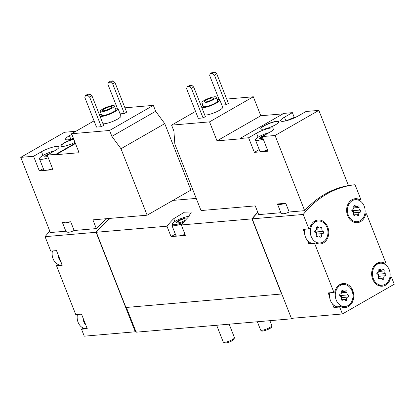 <?xml version="1.0" encoding="UTF-8"?>
<svg xmlns="http://www.w3.org/2000/svg" width="415" height="415" viewBox="0 0 415 415"><rect width="100%" height="100%" fill="white"/><g stroke="black" fill="none" stroke-linecap="round" stroke-linejoin="round"><path stroke-width="0.62" d="M54.78 150.749A11.034 2.303 -21.5 0 0 44.177 154.79A11.034 2.303 -21.5 0 0 39.477 158.831L43.793 169.782A11.034 2.303 -21.5 0 0 46.138 170.28L52.964 169.694L47.211 155.091L55.833 154.349L55.973 154.712L79.083 152.725L71.603 133.739L109.56 130.476L111.884 136.369L120.967 148.741L147.138 215.188L92.903 219.857L96.342 228.587L74.145 230.496L70.706 221.766L62.411 222.476L65.85 231.212L50.365 232.54L20.75 157.363L33.563 156.263L39.316 170.866L46.138 170.28A11.034 2.303 -21.5 0 0 52.586 168.734M124.931 107.817L153.343 105.369L155.661 111.267L164.745 123.639L190.921 190.086L147.138 215.188M20.75 157.363L64.533 132.261L75.888 131.285M115.292 108.268A10.033 2.096 158.5 0 1 118.031 108.652L120.91 115.956A10.033 2.096 158.5 0 1 113.819 120.973A10.033 2.096 158.5 0 1 102.956 123.732M117.321 108.227L107.9 84.323L108.377 82.393L110.686 81.07L113.077 80.863L114.997 82.585L126.642 112.159L124.339 113.482L120.075 113.845M153.343 105.369L109.56 130.476M94.049 120.869L71.603 133.739M85.334 95.606L87.643 94.283L90.034 94.075L91.954 95.798L103.6 125.372L101.296 126.694L96.508 127.104L84.857 97.535L85.334 95.606L87.731 95.398L89.645 97.12L101.296 126.694M74.98 142.309A9.628 2.013 158.5 0 1 66.001 145.852A9.628 2.013 158.5 0 1 60.86 146.002A9.628 2.013 158.5 0 1 64.071 142.968A9.628 2.013 158.5 0 1 73.709 139.077M47.211 155.091L55.133 150.546A11.433 2.386 158.5 0 0 58.946 146.941A11.433 2.386 158.5 0 0 52.44 147.226A11.433 2.386 158.5 0 0 41.484 151.719L33.563 156.263M75.323 143.17L55.833 154.349M73.522 138.605A11.433 2.386 158.5 0 1 65.606 139.305A11.433 2.386 158.5 0 1 69.419 135.7L70.856 139.336M71.831 134.32L69.419 135.7M62.411 222.476A13.041 2.723 -21.5 0 0 70.706 221.766M110.037 218.378A108.331 86.745 85.1 0 0 96.073 232.281L45.064 236.669L50.755 251.111L56.502 250.619L62.255 265.221L56.507 265.714L75.779 314.637L81.527 314.145L87.28 328.747L81.532 329.24L84.261 336.176L135.269 331.793L96.073 232.281M49.836 231.202A108.331 86.745 85.1 0 0 45.064 236.669M96.342 228.587A108.331 86.745 -94.9 0 1 106.925 218.648M65.85 231.212C66.986 232.799 69.751 232.561 74.145 230.496M217.066 99.517A10.033 2.096 158.5 0 1 219.805 99.901L222.679 107.2A10.033 2.096 158.5 0 1 215.587 112.216A10.033 2.096 158.5 0 1 204.73 114.981M219.089 99.47L209.674 75.566L210.151 73.637L212.454 72.314L214.851 72.111L216.765 73.834L228.416 103.402L226.113 104.725L221.849 105.094M171.582 125.138L209.539 121.875L217.014 140.856L240.124 138.869L239.979 138.506L248.601 137.764L254.354 152.367L268.002 151.19L262.249 136.587L275.062 135.487L304.672 210.664L289.182 211.998L285.743 203.267L277.448 203.978L280.888 212.708L258.695 214.617L255.256 205.887L201.021 210.555L174.845 144.109L173.901 131.031L171.582 125.138L195.543 111.402M226.704 99.061L253.316 96.768L209.539 121.875M187.108 86.849L189.411 85.526L191.808 85.324L193.722 87.046L205.373 116.615L203.07 117.938L198.277 118.348L186.631 88.779L187.108 86.849L189.505 86.642L191.419 88.364L203.07 117.938M294.276 117.471L292.378 112.657L284.462 117.201L285.894 120.838M284.462 117.201A11.433 2.386 158.5 0 0 280.644 120.807A11.433 2.386 158.5 0 0 287.149 120.521A11.433 2.386 158.5 0 0 298.11 116.029L306.031 111.485L318.839 110.385L348.455 185.562A108.331 86.745 -94.9 0 0 304.672 210.664M253.316 96.768L260.796 115.754L282.983 113.845M239.979 138.506L283.761 113.399L292.378 112.657M264.023 125.766A9.628 2.013 158.5 0 1 273.252 121.984A9.628 2.013 158.5 0 1 278.73 121.745A9.628 2.013 158.5 0 1 270.507 127.146A9.628 2.013 158.5 0 1 260.812 128.8A9.628 2.013 158.5 0 1 264.023 125.766M262.249 136.587L270.17 132.048A11.433 2.386 158.5 0 0 273.983 128.442A11.433 2.386 158.5 0 0 267.478 128.728A11.433 2.386 158.5 0 0 256.522 133.22L248.601 137.764M318.839 110.385L275.062 135.487M277.448 203.978A13.041 2.723 -21.5 0 0 285.743 203.267M357.668 199.885L359.836 199.698L360.744 199.179L355.053 184.737L348.356 185.313M257.85 212.47A108.331 86.745 85.1 0 0 252.201 218.85L291.397 318.357L342.406 313.968L394.25 284.244L391.516 277.308L390.614 277.822A12.035 9.638 85.1 0 1 382.329 286.21A12.035 9.638 85.1 0 1 371.695 275.041A12.035 9.638 85.1 0 1 380.264 262.223A12.035 9.638 85.1 0 1 384.861 263.219L385.763 262.7L366.497 213.782L365.589 214.301A12.035 9.638 85.1 0 1 357.305 222.684A12.035 9.638 85.1 0 1 346.67 211.515A12.035 9.638 85.1 0 1 355.24 198.697A12.035 9.638 85.1 0 1 359.836 199.698M355.053 184.737A108.331 86.745 85.1 0 0 303.209 214.462L252.201 218.85M280.888 212.708C282.024 214.301 284.789 214.062 289.182 211.998M77.444 314.492A11.034 8.834 85.1 0 0 77.174 318.181A11.034 8.834 85.1 0 0 84.608 328.535M52.42 250.971A11.034 8.834 85.1 0 0 52.15 254.654A11.034 8.834 85.1 0 0 59.584 265.009M389.218 269.672A11.034 8.834 85.1 0 0 380.353 263.224A11.034 8.834 85.1 0 0 372.494 274.974A11.034 8.834 85.1 0 0 382.241 285.209A11.034 8.834 85.1 0 0 389.218 269.672M378.459 277.438A1.126 0.897 85.1 0 0 379.927 278.709A1.966 1.572 85.1 0 1 380.835 278.232A1.966 1.572 85.1 0 1 382.215 278.989A1.126 0.897 85.1 0 0 383.787 278.092A1.966 1.572 85.1 0 1 385.053 275.768A1.126 0.897 85.1 0 0 385.156 273.599A1.966 1.572 85.1 0 1 384.129 270.995A1.126 0.897 85.1 0 0 382.666 269.724A1.966 1.572 85.1 0 1 381.759 270.201A1.966 1.572 85.1 0 1 380.379 269.439A1.126 0.897 85.1 0 0 378.807 270.341A1.966 1.572 85.1 0 1 377.541 272.66A1.126 0.897 85.1 0 0 377.437 274.834A1.966 1.572 85.1 0 1 378.459 277.438M352.06 290.977A11.034 8.834 85.1 0 0 343.195 284.529A11.034 8.834 85.1 0 0 335.336 296.279A11.034 8.834 85.1 0 0 345.088 306.514A11.034 8.834 85.1 0 0 352.06 290.977M341.306 298.743A1.126 0.897 85.1 0 0 342.769 300.014A1.966 1.572 85.1 0 1 343.682 299.537A1.966 1.572 85.1 0 1 345.057 300.294A1.126 0.897 85.1 0 0 346.629 299.397A1.966 1.572 85.1 0 1 347.895 297.073A1.126 0.897 85.1 0 0 347.998 294.904A1.966 1.572 85.1 0 1 346.976 292.3A1.126 0.897 85.1 0 0 345.513 291.029A1.966 1.572 85.1 0 1 344.6 291.506A1.966 1.572 85.1 0 1 343.221 290.744A1.126 0.897 85.1 0 0 341.654 291.646A1.966 1.572 85.1 0 1 340.388 293.965A1.126 0.897 85.1 0 0 340.279 296.139A1.966 1.572 85.1 0 1 341.306 298.743M364.194 206.151A11.034 8.834 85.1 0 0 355.328 199.698A11.034 8.834 85.1 0 0 347.469 211.448A11.034 8.834 85.1 0 0 357.222 221.683A11.034 8.834 85.1 0 0 364.194 206.151M353.44 213.912A1.126 0.897 85.1 0 0 354.903 215.183A1.966 1.572 85.1 0 1 355.811 214.705A1.966 1.572 85.1 0 1 357.19 215.463A1.126 0.897 85.1 0 0 358.762 214.565A1.966 1.572 85.1 0 1 360.028 212.247A1.126 0.897 85.1 0 0 360.132 210.073A1.966 1.572 85.1 0 1 359.11 207.469A1.126 0.897 85.1 0 0 357.647 206.198A1.966 1.572 85.1 0 1 356.734 206.675A1.966 1.572 85.1 0 1 355.354 205.918A1.126 0.897 85.1 0 0 353.788 206.815A1.966 1.572 85.1 0 1 352.522 209.134A1.126 0.897 85.1 0 0 352.413 211.308A1.966 1.572 85.1 0 1 353.44 213.912M327.036 227.456A11.034 8.834 85.1 0 0 318.17 221.003A11.034 8.834 85.1 0 0 310.316 232.753A11.034 8.834 85.1 0 0 320.064 242.988A11.034 8.834 85.1 0 0 327.036 227.456M316.282 235.217A1.126 0.897 85.1 0 0 317.745 236.488A1.966 1.572 85.1 0 1 318.658 236.011A1.966 1.572 85.1 0 1 320.038 236.768A1.126 0.897 85.1 0 0 321.604 235.87A1.966 1.572 85.1 0 1 322.87 233.552A1.126 0.897 85.1 0 0 322.979 231.378A1.966 1.572 85.1 0 1 321.952 228.774A1.126 0.897 85.1 0 0 320.489 227.503A1.966 1.572 85.1 0 1 319.576 227.98A1.966 1.572 85.1 0 1 318.196 227.223A1.126 0.897 85.1 0 0 316.629 228.12A1.966 1.572 85.1 0 1 315.364 230.439A1.126 0.897 85.1 0 0 315.255 232.613A1.966 1.572 85.1 0 1 316.282 235.217M303.209 214.462L308.895 228.904L303.147 229.402L304.543 232.945A11.034 8.834 85.1 0 0 307.505 240.461L308.9 244.004L314.648 243.506L333.919 292.43L334.822 291.911A12.035 9.638 85.1 0 1 343.106 283.528A12.035 9.638 85.1 0 1 353.741 294.697A12.035 9.638 85.1 0 1 345.171 307.515A12.035 9.638 85.1 0 1 340.575 306.514L339.672 307.033L342.406 313.968M333.919 292.43L328.172 292.923L329.567 296.466A11.034 8.834 85.1 0 0 332.529 303.988L333.925 307.525L339.672 307.033M389.851 277.448L391.516 277.308M364.832 213.922L366.497 213.782M308.9 244.004L309.808 243.486L315.55 242.988A12.035 9.638 85.1 0 0 320.147 243.989A12.035 9.638 85.1 0 0 328.721 231.171A12.035 9.638 85.1 0 0 318.087 220.002A12.035 9.638 85.1 0 0 309.803 228.385L308.895 228.904M315.55 242.988L314.648 243.506M291.844 318.321L292.02 318.777L136.369 332.171L136.084 331.44L135.269 331.793M196.233 198.401L172.925 200.404M110.276 218.363A108.331 86.745 85.1 0 0 96.311 232.26L125.942 307.489L281.795 293.986M257.788 212.309A108.331 86.745 85.1 0 0 251.962 218.871L181.319 224.951A108.331 86.745 -94.9 0 1 188.073 217.444L191.408 211.956L184.462 212.179L173.709 218.684A108.331 86.745 85.1 0 0 166.954 226.185L96.311 232.26M251.962 218.871L281.593 294.1M166.954 226.185L171.058 236.612L185.427 235.378L181.319 224.951M110.105 218.373A108.331 86.745 85.1 0 0 96.56 231.736L96.752 231.715M126.388 307.453L135.845 331.461M292.02 318.777L292.995 318.222M175.363 234.143L171.058 236.612M185.017 234.335A11.034 2.303 158.5 0 1 178.243 235.995A11.034 2.303 158.5 0 1 175.898 235.497L171.872 225.272A11.034 2.303 158.5 0 1 171.929 224.723L172.381 223.737A10.23 2.137 158.5 0 1 175.742 221.024A10.23 2.137 158.5 0 1 189.183 216.288M257.798 212.345A108.331 86.745 85.1 0 0 252.45 218.321M62.084 264.796L57.41 265.201L56.507 265.714M87.109 328.322L82.435 328.721L81.532 329.24M333.925 307.525L334.827 307.012L340.575 306.514M342.251 307.209A12.035 9.638 85.1 0 0 343.179 306.68M341.286 284.69A12.035 9.638 85.1 0 0 340.284 284.327M332.529 303.988A11.034 8.834 85.1 0 0 337.001 306.825M329.837 292.783A11.034 8.834 85.1 0 0 329.567 296.466M389.747 277.9L390.614 277.822M382.687 263.406L384.861 263.219M378.444 263.385A12.035 9.638 85.1 0 0 377.437 263.022M379.409 285.904A12.035 9.638 85.1 0 0 380.332 285.375M364.723 214.373L365.589 214.301M353.419 199.864A12.035 9.638 85.1 0 0 352.418 199.496M354.384 222.383A12.035 9.638 85.1 0 0 355.307 221.849M307.505 240.461A11.034 8.834 85.1 0 0 311.976 243.299M304.812 229.256A11.034 8.834 85.1 0 0 304.543 232.945M317.226 243.688A12.035 9.638 85.1 0 0 318.155 243.154M316.261 221.164A12.035 9.638 85.1 0 0 315.26 220.801M314.798 230.844A1.966 1.572 85.1 0 0 315.794 231.995L322.979 231.378M316.251 233.764A1.126 0.897 85.1 0 0 315.794 231.995M351.956 209.539A1.966 1.572 85.1 0 0 352.947 210.69L360.132 210.073M353.409 212.459A1.126 0.897 85.1 0 0 352.947 210.69M339.823 294.365A1.966 1.572 85.1 0 0 340.814 295.522L347.998 294.904M341.275 297.29A1.126 0.897 85.1 0 0 340.814 295.522M376.981 273.06A1.966 1.572 85.1 0 0 377.972 274.216L385.156 273.599M378.428 275.985A1.126 0.897 85.1 0 0 377.972 274.216M82.922 317.688A11.034 8.834 85.1 0 0 85.879 325.204M57.898 254.162A11.034 8.834 85.1 0 0 60.86 261.678M260.796 115.754L217.014 140.856M259.235 149.566L254.354 152.367M269.045 132.691A10.033 2.096 -21.5 0 0 259.572 136.369A10.033 2.096 -21.5 0 0 255.448 139.959L259.764 150.915A10.033 2.096 -21.5 0 0 267.545 150.033M214.851 72.111L212.547 73.429L214.462 75.151L226.113 104.725M216.765 73.834L214.462 75.151M210.151 73.637L212.547 73.429M193.722 87.046L191.419 88.364M191.808 85.324L189.505 86.642M204.481 100.316A7.626 1.593 158.5 0 1 211.79 97.323A7.626 1.593 158.5 0 1 216.127 97.131A7.626 1.593 158.5 0 1 209.617 101.405A7.626 1.593 158.5 0 1 201.939 102.718A7.626 1.593 158.5 0 1 204.481 100.316M206.037 100.181A5.016 1.048 158.5 0 1 210.846 98.21A5.016 1.048 158.5 0 1 213.699 98.085A5.016 1.048 158.5 0 1 209.414 100.897A5.016 1.048 158.5 0 1 204.367 101.763A5.016 1.048 158.5 0 1 206.037 100.181M216.127 97.131L217.564 100.783A7.626 1.593 158.5 0 1 211.053 105.057A7.626 1.593 158.5 0 1 203.376 106.37L201.939 102.718M219.805 99.901A10.033 2.096 158.5 0 1 212.713 104.912A10.033 2.096 158.5 0 1 201.851 107.677M201.368 106.453A10.033 2.096 158.5 0 1 202.878 105.104M296.875 116.698A10.033 2.096 -21.5 0 0 287.253 120.49M255.448 139.959A10.033 2.096 -21.5 0 0 263.229 139.077M264.713 135.176L261.326 136.582L259.453 138.496L262.887 138.205M278.756 121.839A9.628 2.013 -21.5 0 0 276.758 121.491A9.628 2.013 -21.5 0 0 264.096 125.953A9.628 2.013 -21.5 0 0 260.859 128.889M164.745 123.639L120.967 148.741M155.661 111.267L111.884 136.369M75.463 143.538L55.973 154.712M43.316 168.573L39.316 170.866M113.077 80.863L110.774 82.186L112.688 83.908L124.339 113.482M114.997 82.585L112.688 83.908M108.377 82.393L110.774 82.186M91.954 95.798L89.645 97.12M90.034 94.075L87.731 95.398M261.995 138.278L261.326 136.582M102.713 109.072A7.626 1.593 158.5 0 1 110.017 106.074A7.626 1.593 158.5 0 1 114.353 105.887A7.626 1.593 158.5 0 1 107.843 110.162A7.626 1.593 158.5 0 1 100.165 111.474A7.626 1.593 158.5 0 1 102.713 109.072M104.269 108.938A5.016 1.048 158.5 0 1 109.072 106.966A5.016 1.048 158.5 0 1 111.925 106.842A5.016 1.048 158.5 0 1 107.646 109.653A5.016 1.048 158.5 0 1 102.593 110.52A5.016 1.048 158.5 0 1 104.269 108.938M114.353 105.887L115.79 109.534A7.626 1.593 158.5 0 1 109.28 113.814A7.626 1.593 158.5 0 1 101.608 115.126L100.165 111.474M118.031 108.652A10.033 2.096 158.5 0 1 110.94 113.669A10.033 2.096 158.5 0 1 100.077 116.433M99.595 115.209A10.033 2.096 158.5 0 1 101.11 113.86M269.869 320.686L271.804 325.593A6.018 1.255 158.5 0 1 271.82 325.666A6.018 1.255 158.5 0 1 266.663 328.971A6.018 1.255 158.5 0 1 260.641 330.07A6.018 1.255 158.5 0 1 260.604 330.008L257.357 321.76M271.82 325.666L271.929 326.672A5.748 1.198 158.5 0 1 267.006 329.832A5.748 1.198 158.5 0 1 261.248 330.88L260.641 330.07M73.341 138.154A11.034 2.303 -21.5 0 0 71.256 139.243M39.477 158.831A11.034 2.303 -21.5 0 0 41.822 159.329A11.034 2.303 -21.5 0 0 48.27 157.778M49.676 153.675L46.288 155.08L44.415 157L47.844 156.704M46.957 156.777L46.288 155.08M73.782 139.258A9.628 2.013 -21.5 0 0 64.143 143.154A9.628 2.013 -21.5 0 0 60.906 146.09M229.163 324.188L234.465 337.654A6.018 1.255 158.5 0 1 234.434 337.955L233.738 339.46A4.788 1.001 158.5 0 1 229.677 341.908A4.788 1.001 158.5 0 1 225.034 342.889L223.493 342.261A6.018 1.255 158.5 0 1 223.265 342.064L216.651 325.261M234.434 337.955A6.018 1.255 158.5 0 1 229.329 341.026A6.018 1.255 158.5 0 1 223.493 342.261M185.412 220.204A6.018 1.255 158.5 0 1 176.551 222.928A6.018 1.255 158.5 0 1 178.258 220.806A6.018 1.255 158.5 0 1 187.357 218.171M176.588 222.886L178.46 220.972L183.788 218.757L186.34 219.063M183.783 222.015A10.23 2.137 158.5 0 1 172.381 223.737M182.444 223.581A11.034 2.303 158.5 0 1 171.872 225.272M184.545 220.671L183.788 218.757M179.14 222.694L178.46 220.972M173.709 218.684L174.845 221.563M316.707 227.347L318.196 227.223M316.572 229.236L321.952 228.774M316.339 234.112L322.87 233.552M319.187 236.078L321.604 235.87M316.666 236.581L317.745 236.488M353.865 206.042L355.354 205.918M353.73 207.931L359.11 207.469M353.497 212.807L360.028 212.247M356.345 214.773L358.762 214.565M353.824 215.276L354.903 215.183M341.732 290.874L343.221 290.744M341.597 292.762L346.976 292.3M341.363 297.638L347.895 297.073M344.211 299.604L346.629 299.397M341.69 300.107L342.769 300.014M378.885 269.568L380.379 269.439M378.755 271.457L384.129 270.995M378.522 276.333L385.053 275.768M381.369 278.299L383.787 278.092M378.843 278.802L379.927 278.709M256.522 133.22L258.094 137.22M41.484 151.719L42.958 155.469M378.402 285.541L382.241 285.209M376.514 263.551L380.353 263.224M341.249 306.846L345.088 306.514M339.356 284.856L343.195 284.529M353.383 222.015L357.222 221.683M351.489 200.03L355.328 199.698M316.225 243.32L320.064 242.988M314.331 221.33L318.17 221.003M316.645 228.229L319.576 227.98M316.37 236.208L318.658 236.011M353.803 206.924L356.734 206.675M353.523 214.903L355.811 214.705M341.67 291.755L344.6 291.506M341.389 299.734L343.682 299.537M378.828 270.45L381.759 270.201M378.547 278.429L380.835 278.232"/></g></svg>
